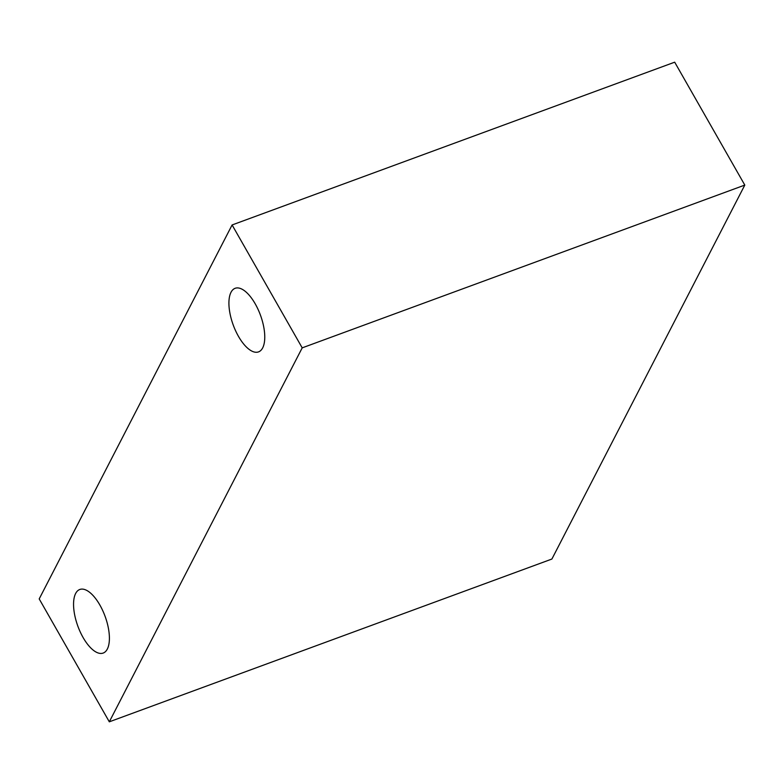 <?xml version="1.0" encoding="UTF-8"?>
<svg xmlns="http://www.w3.org/2000/svg" width="784" height="784" viewBox="0 0 784 784"><rect width="100%" height="100%" fill="white"/><g stroke="black" fill="none" stroke-linecap="round" stroke-linejoin="round"><path stroke-width="1.18" d="M75.636 593.498A33.879 14.475 -110.2 0 0 80.301 632.09A33.879 14.475 -110.2 0 0 103.174 653.062A33.879 14.475 -110.2 0 0 105.066 616.273A33.879 14.475 -110.2 0 0 79.792 589.48A33.879 14.475 -110.2 0 0 75.636 593.498M230.996 292.314A33.879 14.475 -110.2 0 0 235.661 330.907A33.879 14.475 -110.2 0 0 258.534 351.889A33.879 14.475 -110.2 0 0 260.425 315.099A33.879 14.475 -110.2 0 0 235.151 288.296A33.879 14.475 -110.2 0 0 230.996 292.314M39.2 598.917L232.103 224.959L674.691 62.181L744.8 185.083L551.897 559.041L109.309 721.819L39.2 598.917M232.103 224.959L302.203 347.861L109.309 721.819M302.203 347.861L744.8 185.083"/></g></svg>
